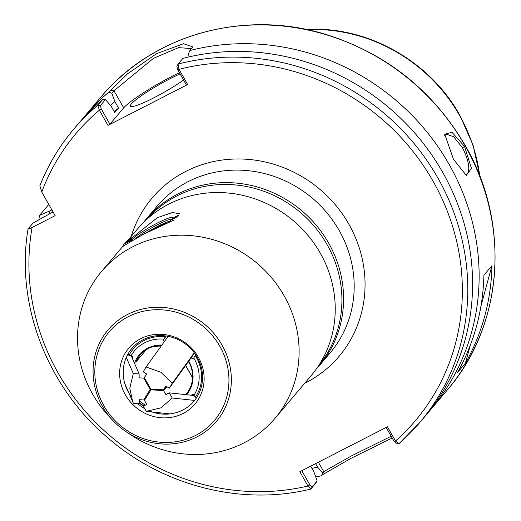 <?xml version="1.0" encoding="UTF-8"?>
<svg xmlns="http://www.w3.org/2000/svg" width="521" height="521" viewBox="0 0 521 521"><rect width="100%" height="100%" fill="white"/><g stroke="black" fill="none" stroke-linecap="round" stroke-linejoin="round"><path stroke-width="0.78" d="M465.077 174.613L466.692 174.45L467.435 173.845C470.222 168.869 468.581 160.162 462.511 147.73L453.537 136.645L445.989 134.079L444.641 135.694M453.524 159.387L444.732 134.281L451.994 132.275L464.524 146.394L471.479 168.413L466.315 175.382L453.524 159.387M180.103 73.897A36.294 4.546 -29.6 0 0 131.351 103.959A36.294 4.546 -29.6 0 0 130.387 106.199A36.294 4.546 -29.6 0 0 150.413 99.55A36.294 4.546 -29.6 0 0 183.587 80.039M143.373 222.604A113.415 106.486 40.3 0 1 146.466 218.768A113.415 106.486 40.3 0 1 328.614 243.033A113.415 106.486 40.3 0 1 319.581 365.345A113.415 106.486 40.3 0 1 316.306 369.024M310.698 466.152L313.779 471.57L317.126 480.837L315.713 483.267L310.92 488.932L307.944 486.028L299.822 471.733L387.429 426.803L395.504 441.013L398.48 443.664L399.184 443.514A226.837 212.972 40.3 0 0 419.763 422.544L399.132 443.566M395.745 442.817L394.097 441.398L395.504 441.013A222.298 208.713 -139.7 0 0 432.997 181.074A222.298 208.713 -139.7 0 0 179.022 69.345L178.058 64.076A226.837 212.972 40.3 0 1 437.829 177.915A226.837 212.972 40.3 0 1 419.763 422.544L424.563 416.878A226.837 212.972 -139.7 0 0 442.629 172.256A226.837 212.972 -139.7 0 0 182.851 58.411L178.058 64.076L176.853 66.375L177.759 69.775L186.388 84.956L187.651 84.532L179.022 69.345L177.759 69.775M309.109 30.075L309.2 29.306L307.794 29.788M51.931 209.97L39.492 215.427A226.837 212.972 -139.7 0 0 38.854 219.719M39.492 215.427L48.792 204.44M191.546 48.616L178.625 47.613L153.467 58.326L113.982 90.765L111.865 93.272L108.811 92.132A226.837 212.972 -139.7 0 0 84.877 115.981A226.837 212.972 -139.7 0 0 81.647 119.895M108.811 92.132L127.567 73.793L156.443 53.735L183.457 43.718L192.698 46.87L189.918 50.537L188.335 54.054L189.338 56.828M427.787 412.964A226.837 212.972 -139.7 0 0 431.114 409.135A226.837 212.972 -139.7 0 0 449.18 164.512A226.837 212.972 -139.7 0 0 189.918 50.537M311.949 468.346A216.052 202.845 -139.7 0 0 317.563 467.103L322.616 472.977L323.73 471.655L351.564 455.855L391.173 436.253M315.733 476.982A226.837 212.972 -139.7 0 0 321.698 475.666L322.616 472.977M102.657 99.537A226.837 212.972 -139.7 0 0 78.326 123.724L73.526 129.39A226.837 212.972 40.3 0 1 97.857 105.203L102.657 99.537L105.476 99.557L111.077 106.056L114.77 112.556L118.554 108.088A208.687 195.935 -139.7 0 0 114.333 111.787M53.044 211.93L32.934 223.164L28.043 228.999C15.422 303.535 46.61 385.735 106.851 437.002C162.552 485.911 241.555 506.132 310.672 489.089L317.126 480.837M111.865 93.272L114.861 101.588A216.052 202.845 -139.7 0 0 110.478 105.366M114.861 101.588L118.554 108.088M50.009 210.959A216.052 202.845 -139.7 0 0 49.456 213.766M315.596 463.644L317.563 467.103M105.476 99.557L100.436 105.509L101.282 108.993L109.911 124.174L107.977 125.392L187.651 84.532M107.977 125.392L99.355 110.205L97.857 105.203L100.436 105.509M101.282 108.993L99.355 110.205A222.298 208.713 -139.7 0 0 41.745 192.034L55.161 215.648L32.087 227.482A222.298 208.713 -139.7 0 0 307.944 486.028L309.839 484.843L312.092 486.783M392.163 437.992L350.809 458.441L322.46 474.768L321.698 475.666M483.892 275.192A226.837 212.972 40.3 0 1 457.301 372.802L465.37 363.267A226.837 212.972 -139.7 0 0 491.967 265.658L483.892 275.192M179.419 72.699A45.366 5.685 -29.6 0 0 123.705 107.886L109.911 124.174M301.809 470.717L309.839 484.843M394.097 441.398L386.172 427.448M41.745 192.034L39.87 185.769A226.837 212.972 40.3 0 1 73.526 129.39C59.212 146.329 47.965 165.183 39.778 185.938L39.87 185.769M28.141 228.83C28.043 229.331 29.358 228.882 32.087 227.482M465.37 363.267L470.287 345.221M480.968 306.029L491.967 265.658M134.079 362.277L135.903 362.01A30.172 28.323 40.3 0 1 140.169 355.035A30.172 28.323 40.3 0 1 148.413 348.503A30.172 28.323 40.3 0 1 161.621 345.416M132.327 358.246L132.321 356.058L128.915 355.446L128.062 353.935M165.88 335.967L163.106 340.272L164.636 341.229M191.116 357.855L193.037 359.06L195.733 354.873M196.762 397.419L195.362 397.152L193.148 394.241L191.233 395.224M159.172 413.694A71.455 67.085 40.3 0 1 156.404 412.443M125.717 385.703A71.455 67.085 40.3 0 1 125.229 384.954M135.903 362.01L144.636 351.695A30.172 28.323 40.3 0 1 145.203 350.438M188.569 361.398A30.172 28.323 40.3 0 1 186.453 393.739L186.564 394.827M134.776 362.316A30.954 29.065 40.3 0 1 161.901 345.032M188.765 361.125A30.954 29.065 40.3 0 1 186.648 394.729M166.173 336.012L163.106 340.272M319.249 364.654A112.738 105.848 -139.7 0 0 314.521 226.589A112.738 105.848 -139.7 0 0 176.769 195.994A112.738 105.848 -139.7 0 0 147.202 218.976M127.853 241.203L157.303 217.674L172.438 212.522L180.005 213.825M130.706 395.856A40.716 38.228 40.3 0 1 142.936 339.764A40.716 38.228 40.3 0 1 197.212 357.289A40.716 38.228 40.3 0 1 182.845 410.007M140.644 338.696A43.334 40.69 40.3 0 1 198.41 357.347A43.334 40.69 40.3 0 1 183.118 413.459A43.334 40.69 40.3 0 1 125.359 394.807A43.334 40.69 40.3 0 1 140.644 338.696M112.998 420.636L109.456 416.878A113.643 106.701 40.3 0 1 101.588 271.415A113.643 106.701 40.3 0 1 132.627 246.817A113.643 106.701 40.3 0 1 272.138 278.429A113.643 106.701 40.3 0 1 275.055 418.285A113.643 106.701 40.3 0 1 244.01 442.889A113.643 106.701 40.3 0 1 130.289 434.514L125.997 431.642A70.928 66.59 40.3 0 1 112.998 420.636A70.928 66.59 40.3 0 1 127.456 314.502A70.928 66.59 40.3 0 1 221.992 345.026A70.928 66.59 40.3 0 1 196.971 436.872A70.928 66.59 40.3 0 1 125.997 431.642M174.066 220.012L143.073 234.483L124.389 245.417M128.192 239.992L137.713 228.752A113.643 106.701 40.3 0 1 168.752 204.147A113.643 106.701 40.3 0 1 308.263 235.759A113.643 106.701 40.3 0 1 311.18 375.621L275.055 418.285M182.565 410.151A40.716 38.228 40.3 0 1 149.905 411.141M144.682 408.607A40.716 38.228 40.3 0 1 137.57 403.528M151.409 389.102L144.447 400.375L146.746 404.426L143.308 406.191A86.883 81.569 40.3 0 1 139.218 402.922M128.602 392.365A86.883 81.569 40.3 0 1 128.316 392.02M169.631 221.262A20.866 2.612 -29.6 0 0 158 226.173A20.866 2.612 -29.6 0 0 145.965 233.03M150.191 230.992A17.239 2.162 150.4 0 1 167.469 222.955M176.202 216.332A3.855 0.482 150.4 0 1 178.703 215.512A3.855 0.482 150.4 0 1 174.489 218.358A3.855 0.482 150.4 0 1 172.047 219.289A3.855 0.482 150.4 0 1 176.202 216.332M178.208 216.046A3.4 0.423 -29.6 0 0 176.326 216.847A3.4 0.423 -29.6 0 0 172.764 219.139M129.553 240.259A3.855 0.482 150.4 0 1 132.054 239.432A3.855 0.482 150.4 0 1 127.84 242.285A3.855 0.482 150.4 0 1 125.398 243.209A3.855 0.482 150.4 0 1 129.553 240.259M131.559 239.973A3.4 0.423 -29.6 0 0 129.677 240.767A3.4 0.423 -29.6 0 0 126.115 243.06M131.52 240.982A23.588 2.957 150.4 0 1 157.27 223.112A23.588 2.957 150.4 0 1 172.555 218.071A23.588 2.957 150.4 0 1 166.42 223.717M135.401 238.657A22.227 2.787 150.4 0 1 157.635 224.642A22.227 2.787 150.4 0 1 171.741 219.302M123.073 246.687L123.594 244.863A32.667 4.09 150.4 0 1 131.207 237.687M143.308 406.191L146.238 411.343L161.022 407.826L172.236 398.011L194.6 400.428M146.238 411.343L169.95 413.908M193.864 395.511L169.305 392.854L172.236 398.011M166.863 386.673L163.568 390.568L165.867 394.618L169.305 392.854M190.295 364.908L188.42 361.607M150.797 389.825L163.568 390.568M150.647 388.803L150.133 389.408L143.718 378.109L139.14 377.842L139.127 373.909L133.298 373.57L129.788 388.217L132.66 401.698L133.389 403.28L139.218 403.625L139.205 399.692L143.783 399.959L146.948 396.214M133.298 373.57L126.297 357.439M150.133 389.408L143.783 399.959M131.351 356.006L139.127 373.909M143.718 378.109L145.3 376.24M160.527 346.947L153.402 346.53M146.095 367.005L143.203 371.818L146.655 373.987L144.376 377.771L150.797 389.063L163.561 389.812L165.841 386.028L169.292 388.197L172.19 383.384L160.917 372.255L146.095 367.005L168.153 336.345M172.19 383.384L194.229 352.743M194.515 353.127L169.292 388.197M163.561 389.812L166.446 386.413M462.511 147.73L464.524 146.394M131.175 236.475A122.494 115.004 40.3 0 1 231.493 159.159A122.494 115.004 40.3 0 1 348.875 224.212A122.494 115.004 40.3 0 1 304.642 383.339M319.581 365.345L330.177 352.828A113.415 106.486 -139.7 0 0 339.21 230.516A113.415 106.486 -139.7 0 0 157.062 206.251L146.466 218.768M465.077 145.737A226.837 212.972 -139.7 0 0 100.774 97.212C152.366 34.783 243.646 9.183 325.058 34.171C386.009 53.188 432.723 90.283 465.201 145.457C510.925 223.652 503.423 325.579 447.011 390.366A226.837 212.972 -139.7 0 0 465.077 145.737M479.717 175.948A161.497 151.631 -139.7 0 0 459.555 115.46A161.497 151.631 -139.7 0 0 309.402 29.502M123.705 107.886L113.982 90.765L110.576 90.042M318.37 462.218L323.73 471.655L322.46 474.768M178.058 64.076L176.912 66.291M128.915 355.446A39.342 36.939 40.3 0 1 143.946 340.552A39.342 36.939 40.3 0 1 165.3 336.781M130.927 355.98A37.206 34.933 40.3 0 1 144.662 342.792A37.206 34.933 40.3 0 1 163.796 339.125M143.776 405.95A39.342 36.939 40.3 0 1 139.211 402.557L143.776 405.95M145.326 405.156A37.206 34.933 40.3 0 1 139.211 400.564M193.727 357.914A37.206 34.933 40.3 0 1 193.845 395.472M195.232 355.569A39.342 36.939 40.3 0 1 195.362 397.152M195.596 435.419A68.792 64.591 40.3 0 1 103.9 405.813A68.792 64.591 40.3 0 1 128.173 316.729A68.792 64.591 40.3 0 1 219.862 346.341A68.792 64.591 40.3 0 1 195.596 435.419M192.568 377.81L185.593 365.534M309.2 29.306C368.946 26.799 430.164 61.706 459.704 115.017L473.003 144.975L479.997 176.658M100.774 97.212L84.877 115.981M447.011 390.366L431.114 409.135M395.459 442.889L398.48 443.664M101.588 271.415L123.353 245.717M192.581 377.582L185.671 365.423M124.819 383.632L132.66 401.698"/></g></svg>
